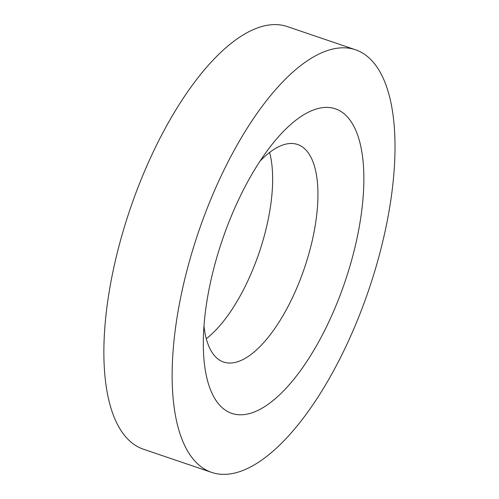 <?xml version="1.0" encoding="UTF-8"?>
<svg xmlns="http://www.w3.org/2000/svg" width="499" height="499" viewBox="0 0 499 499"><rect width="100%" height="100%" fill="white"/><g stroke="black" fill="none" stroke-linecap="round" stroke-linejoin="round"><path stroke-width="0.75" d="M260.041 161.102A114.895 46.276 -71.2 0 1 297.572 144.492A114.895 46.276 -71.2 0 1 303.386 271.088A114.895 46.276 -71.2 0 1 223.602 362.043A114.895 46.276 -71.2 0 1 203.972 326.003M343.499 286.033A160.846 64.789 -71.2 0 1 255.114 411.656A160.846 64.789 -71.2 0 1 203.305 343.767A160.846 64.789 -71.2 0 1 270.339 146.612A160.846 64.789 -71.2 0 1 353.86 126.309A160.846 64.789 -71.2 0 1 343.499 286.033M269.61 152.438A114.895 46.276 -71.2 0 1 258.108 255.694A114.895 46.276 -71.2 0 1 206.28 338.702M211.719 472.422L143.45 449.212A223.221 89.914 -71.2 0 1 130.183 208.931A223.221 89.914 -71.2 0 1 287.162 26.534L355.431 49.75A223.221 89.914 -71.2 0 1 366.74 295.707A223.221 89.914 -71.2 0 1 211.719 472.422A223.221 89.914 -71.2 0 1 198.452 232.141A223.221 89.914 -71.2 0 1 355.431 49.75"/></g></svg>
